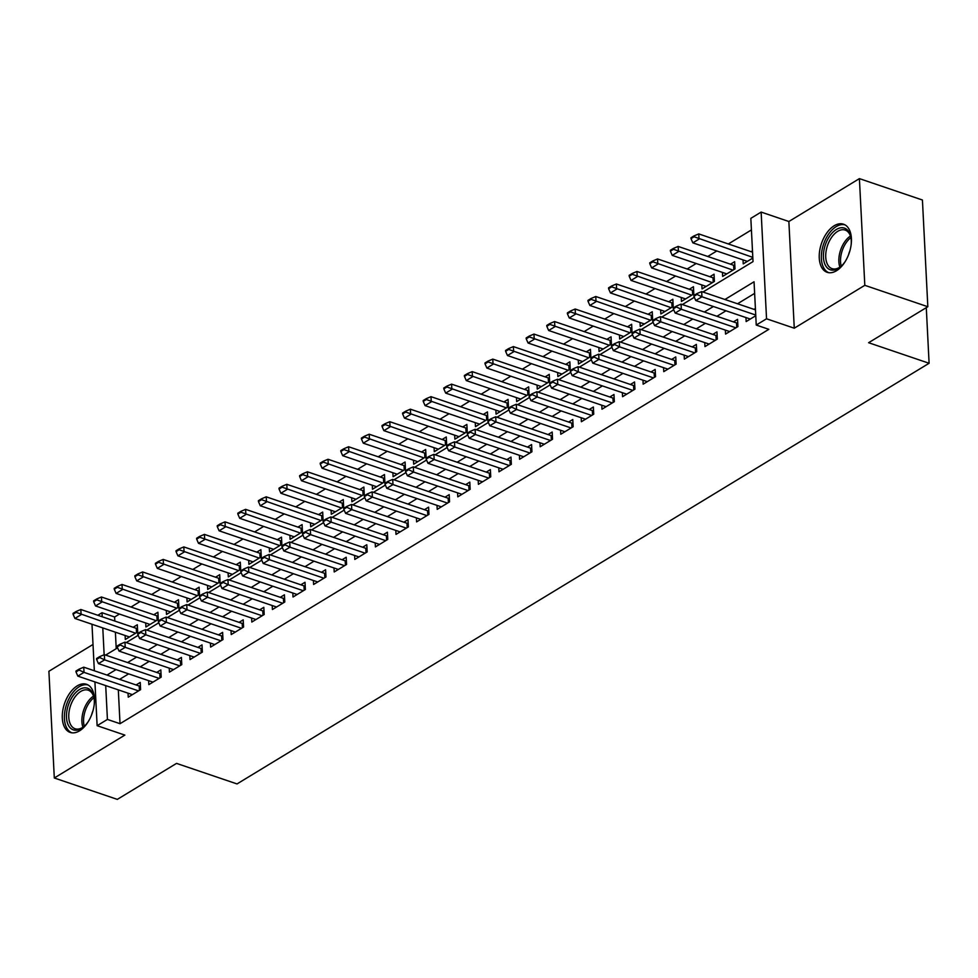 <?xml version="1.0" encoding="UTF-8"?>
<svg xmlns="http://www.w3.org/2000/svg" width="978" height="978" viewBox="0 0 978 978"><rect width="100%" height="100%" fill="white"/><g stroke="black" fill="none" stroke-linecap="round" stroke-linejoin="round"><path stroke-width="1.47" d="M834.197 225.759A25.416 14.658 -71.2 0 0 819.65 250.894A25.416 14.658 -71.2 0 0 827.156 272.312A25.416 14.658 -71.2 0 0 836.471 270.747A25.416 14.658 -71.2 0 0 851.019 245.6A25.416 14.658 -71.2 0 0 843.501 224.182A25.416 14.658 -71.2 0 0 834.197 225.759M77.238 685.859A25.416 14.658 -71.2 0 0 62.702 710.994A25.416 14.658 -71.2 0 0 70.208 732.424A25.416 14.658 -71.2 0 0 79.524 730.847A25.416 14.658 -71.2 0 0 94.059 705.713A25.416 14.658 -71.2 0 0 86.553 684.294A25.416 14.658 -71.2 0 0 77.238 685.859M702.974 292.031L753.023 261.603L750.835 218.351L761.141 212.079L766.544 318.791L756.238 325.051L754.05 281.786L724.942 299.488M788.867 221.505L794.27 328.205L864.809 285.319L927.829 306.725L922.425 200.013L859.405 178.619L788.867 221.505L761.141 212.079M93.008 644.465L48.9 671.275L54.303 777.987L124.854 735.101L97.128 725.688L94.915 681.923M97.824 615.272L102.018 612.717L102.225 616.763M119.463 614.062L114.622 616.996L102.018 612.717M751.422 229.928L728.341 243.962M716.788 250.979L707.754 256.481M696.189 263.51L687.155 268.999M675.59 276.028L666.556 281.517M654.991 288.547L645.957 294.036M634.392 301.065L625.358 306.554M613.793 313.583L604.759 319.072M593.194 326.102L584.159 331.591M572.607 338.62L563.572 344.109M552.008 351.139L542.973 356.64M531.409 363.669L522.374 369.158M510.809 376.188L501.775 381.677M490.21 388.706L481.176 394.195M469.611 401.224L460.577 406.714M449.012 413.743L439.978 419.232M428.413 426.261L419.391 431.75M407.826 438.78L398.792 444.269M387.227 451.298L378.193 456.799M366.628 463.829L357.593 469.318M346.029 476.347L336.994 481.836M325.429 488.866L316.395 494.355M304.83 501.384L295.796 506.873M284.231 513.902L275.209 519.391M263.644 526.421L254.61 531.91M243.045 538.939L234.011 544.428M222.446 551.458L213.412 556.959M201.847 563.988L192.813 569.477M181.248 576.507L172.214 581.996M160.649 589.025L151.614 594.514M140.05 601.543L131.028 607.032M864.809 285.319L859.405 178.619M927.829 306.725L868.611 342.716L929.1 363.266L237.031 783.928L176.541 763.39L117.323 799.381L54.303 777.987M745.957 317.581L746.153 321.566L755.774 315.723M725.358 330.099L725.566 334.085L737.925 326.579L737.559 319.366L733.414 321.884M704.759 342.618L704.967 346.603L717.326 339.097L716.96 331.884L712.815 334.403M684.16 355.136L684.368 359.122L696.727 351.615L696.36 344.403L692.228 346.921M663.573 367.655L663.769 371.64L676.128 364.134L675.761 356.921L671.629 359.439M642.974 380.173L643.169 384.171L655.529 376.652L655.162 369.439L651.03 371.958M622.375 392.691L622.57 396.689L634.93 389.171L634.563 381.958L630.431 384.476M601.776 405.222L601.971 409.207L614.331 401.689L613.976 394.489L609.832 396.995M581.176 417.74L581.384 421.726L593.744 414.207L593.377 407.007L589.233 409.513M560.577 430.259L560.785 434.244L573.145 426.738L572.778 419.525L568.634 422.031M539.978 442.777L540.186 446.763L552.546 439.256L552.179 432.044L548.047 434.562M519.391 455.296L519.587 459.281L531.946 451.775L531.58 444.562L527.448 447.08M498.792 467.814L498.988 471.799L511.347 464.293L510.981 457.081L506.849 459.599M478.193 480.332L478.389 484.33L490.748 476.812L490.381 469.599L486.249 472.117M457.594 492.851L457.79 496.848L470.149 489.33L469.795 482.117L465.65 484.636M436.995 505.381L437.203 509.367L449.562 501.848L449.195 494.648L445.051 497.154M416.396 517.9L416.604 521.885L428.963 514.367L428.596 507.166L424.452 509.672M395.797 530.418L396.004 534.404L408.364 526.897L407.997 519.685L403.865 522.191M375.21 542.937L375.405 546.922L387.765 539.416L387.398 532.203L383.266 534.721M354.611 555.455L354.806 559.44L367.166 551.934L366.799 544.722L362.667 547.24M334.011 567.973L334.207 571.959L346.567 564.453L346.2 557.24L342.068 559.758M313.412 580.492L313.608 584.477L325.967 576.971L325.601 569.758L321.469 572.277M292.813 593.01L293.021 597.008L305.38 589.489L305.014 582.277L300.869 584.795M272.214 605.541L272.422 609.526L284.781 602.008L284.415 594.807L280.27 597.313M251.615 618.059L251.823 622.045L264.182 614.526L263.815 607.326L259.683 609.832M231.016 630.578L231.224 634.563L243.583 627.057L243.216 619.844L239.084 622.35M210.429 643.096L210.625 647.081L222.984 639.575L222.617 632.363L218.485 634.881M189.83 655.615L190.025 659.6L202.385 652.094L202.018 644.881L197.886 647.399M169.231 668.133L169.426 672.118L181.786 664.612L181.419 657.399L177.287 659.918M148.632 680.651L148.839 684.637L161.187 677.131L160.832 669.918L156.688 672.436M125.111 635.492L125.318 639.49L137.678 631.971L137.311 624.759L133.167 627.277M145.71 622.974L145.918 626.971L158.265 619.453L157.91 612.24L153.766 614.759M166.309 610.455L166.504 614.441L178.864 606.935L178.497 599.722L174.365 602.24M186.908 597.937L187.104 601.922L199.463 594.416L199.096 587.203L194.964 589.722M207.507 585.419L207.703 589.404L220.062 581.898L219.695 574.685L215.563 577.203M228.094 572.9L228.302 576.886L240.661 569.379L240.295 562.167L236.163 564.673M248.693 560.382L248.901 564.367L261.26 556.849L260.894 549.648L256.762 552.154M269.292 547.863L269.5 551.849L281.86 544.33L281.493 537.13L277.349 539.636M289.891 535.333L290.099 539.33L302.459 531.812L302.092 524.599L297.948 527.118M310.491 522.814L310.686 526.812L323.046 519.294L322.679 512.081L318.547 514.599M331.09 510.296L331.285 514.281L343.645 506.775L343.278 499.562L339.146 502.081M351.689 497.778L351.884 501.763L364.244 494.257L363.877 487.044L359.745 489.562M372.288 485.259L372.484 489.244L384.843 481.738L384.476 474.526L380.344 477.044M392.875 472.741L393.083 476.726L405.442 469.22L405.075 462.007L400.943 464.513M413.474 460.222L413.682 464.208L426.041 456.689L425.674 449.489L421.53 451.995M434.073 447.704L434.281 451.689L446.64 444.171L446.274 436.97L442.129 439.477M454.672 435.173L454.868 439.171L467.227 431.653L466.873 424.44L462.728 426.958M475.271 422.655L475.467 426.652L487.826 419.134L487.46 411.921L483.328 414.44M495.87 410.137L496.066 414.122L508.426 406.616L508.059 399.403L503.927 401.921M516.47 397.618L516.665 401.603L529.025 394.097L528.658 386.885L524.526 389.403M537.056 385.1L537.264 389.085L549.624 381.579L549.257 374.366L545.125 376.885M557.656 372.581L557.863 376.567L570.223 369.061L569.856 361.848L565.712 364.366M578.255 360.063L578.463 364.048L590.822 356.53L590.455 349.329L586.311 351.835M598.854 347.545L599.049 351.53L611.409 344.011L611.054 336.811L606.91 339.317M619.453 335.014L619.649 339.011L632.008 331.493L631.641 324.28L627.509 326.799M640.052 322.495L640.248 326.493L652.607 318.975L652.24 311.762L648.108 314.28M660.651 309.977L660.847 313.962L673.206 306.456L672.84 299.244L668.707 301.762M681.238 297.459L681.446 301.444L693.805 293.938L693.439 286.725L689.307 289.243M701.837 284.94L702.045 288.926L714.405 281.419L714.038 274.207L709.894 276.725M722.436 272.422L722.644 276.407L735.004 268.901L734.637 261.688L730.493 264.207M114.622 616.996L114.829 621.042M115.392 632.191L116.223 648.671M743.035 259.903L743.231 263.889L752.852 258.045M752.485 250.833L751.092 251.676M118.314 689.869L120.025 723.708L768.842 329.329L756.238 325.051M754.637 293.376L737.546 303.767M725.982 310.796L716.947 316.285M705.382 323.315L696.348 328.804M684.783 335.833L675.749 341.322M664.184 348.351L655.15 353.84M643.585 360.87L634.551 366.359M622.998 373.388L613.964 378.889M602.399 385.907L593.365 391.408M581.8 398.437L572.766 403.926M561.201 410.956L552.167 416.445M540.602 423.474L531.567 428.963M520.003 435.992L510.968 441.481M499.403 448.511L490.369 454M478.817 461.029L469.782 466.518M458.217 473.548L449.183 479.049M437.618 486.066L428.584 491.567M417.019 498.597L407.985 504.086M396.42 511.115L387.386 516.604M375.821 523.633L366.787 529.122M355.222 536.152L346.188 541.641M334.623 548.67L325.601 554.159M314.036 561.189L305.002 566.678M293.437 573.707L284.402 579.196M272.838 586.225L263.803 591.727M252.238 598.756L243.204 604.245M231.639 611.274L222.605 616.763M211.04 623.793L202.006 629.282M190.441 636.311L181.419 641.8M169.854 648.83L160.82 654.319M149.255 661.348L140.221 666.837M128.656 673.866L119.622 679.355M128.032 693.17L128.24 697.167L140.6 689.649L140.233 682.436L136.089 684.955M755.407 308.51L754.014 309.354M929.1 363.266L926.288 307.654M794.27 328.205L766.544 318.791M120.025 723.708L107.421 719.429L97.128 725.688M105.648 655.101L117.617 647.827M126.248 642.583L138.216 635.309M146.847 630.064L158.803 622.79M167.446 617.546L179.402 610.272M188.045 605.027L200.001 597.754M208.644 592.509L220.6 585.235M229.243 579.978L241.199 572.717M249.83 567.46L261.798 560.198M270.429 554.942L282.397 547.668M291.028 542.423L302.984 535.149M311.627 529.905L323.584 522.631M332.227 517.386L344.183 510.113M352.826 504.868L364.782 497.594M373.425 492.35L385.381 485.076M394.012 479.819L405.98 472.557M414.611 467.301L426.579 460.039M435.21 454.782L447.166 447.521M455.809 442.264L467.765 434.99M476.408 429.745L488.364 422.472M497.007 417.227L508.963 409.953M517.606 404.709L529.563 397.435M538.193 392.19L550.162 384.916M558.793 379.66L570.761 372.398M579.392 367.141L591.348 359.88M599.991 354.623L611.947 347.361M620.59 342.104L632.546 334.831M641.189 329.586L653.145 322.312M661.788 317.068L673.744 309.794M682.375 304.549L694.343 297.275M102.788 627.913L104.145 654.747M94.34 670.774L91.993 624.245M105.71 685.59L107.421 719.429M713.378 306.517L704.343 312.006M692.779 319.036L683.744 324.525M672.179 331.554L663.145 337.043M651.58 344.073L642.546 349.562M630.993 356.591L621.959 362.08M610.394 369.109L601.36 374.598M589.795 381.628L580.761 387.129M569.196 394.158L560.162 399.647M548.597 406.677L539.563 412.166M527.998 419.195L518.963 424.684M507.399 431.714L498.364 437.203M486.799 444.232L477.777 449.721M466.213 456.75L457.178 462.239M445.613 469.269L436.579 474.758M425.014 481.787L415.98 487.288M404.415 494.318L395.381 499.807M383.816 506.836L374.782 512.325M363.217 519.355L354.183 524.844M342.618 531.873L333.596 537.362M322.031 544.391L312.997 549.88M301.432 556.91L292.398 562.399M280.833 569.428L271.798 574.917M260.234 581.947L251.199 587.448M239.634 594.465L230.6 599.966M219.035 606.996L210.001 612.485M198.436 619.514L189.414 625.003M177.849 632.032L168.815 637.522M157.25 644.551L148.216 650.04M136.651 657.069L127.617 662.558M116.052 669.588L107.018 675.077M79.084 670.04L79.047 669.172L75.954 671.055L76.003 671.91L79.084 670.04L84.022 672.375L83.753 667.179L139.206 686.018A3.264 1.504 177.1 0 0 140.074 686.214L140.429 686.263M132.372 694.649L77.837 676.128L84.022 672.375L138.558 690.896M76.003 671.91L77.837 676.128M83.753 667.179L79.047 669.172M137.507 628.585L137.152 628.536A3.264 1.504 -2.9 0 1 136.284 628.341L80.832 609.502L81.101 614.697L74.915 618.451L129.451 636.971M76.125 611.494L73.032 613.377L73.081 614.233L76.162 612.362L76.125 611.494L80.832 609.502M135.636 633.218L76.162 612.362M74.915 618.451L73.081 614.233M88.521 721.189A21.993 12.69 108.8 0 1 83.863 726.666A21.993 12.69 108.8 0 1 81.382 728.5A21.993 12.69 108.8 0 1 66.492 717.485A21.993 12.69 108.8 0 1 79.414 689.576A21.993 12.69 108.8 0 1 93.888 697.167A21.993 12.69 108.8 0 1 94.243 704.356M94.01 697.84A20.367 11.748 -71.2 0 0 88.203 690.187A20.367 11.748 -71.2 0 0 80.746 691.446A20.367 11.748 -71.2 0 0 69.096 711.581A20.367 11.748 -71.2 0 0 75.11 728.744A20.367 11.748 -71.2 0 0 82.568 727.485A20.367 11.748 -71.2 0 0 84.377 726.202M92.861 711.14A14.499 8.362 -71.2 0 0 91.565 714.955M88.118 685.003A25.257 14.56 -71.2 0 0 79.267 686.69A25.257 14.56 -71.2 0 0 64.866 711.312A25.257 14.56 -71.2 0 0 71.883 732.803M845.481 261.077A21.993 12.69 108.8 0 1 840.823 266.566A21.993 12.69 108.8 0 1 825.799 265.979A21.993 12.69 108.8 0 1 829.54 236.297A21.993 12.69 108.8 0 1 848.892 231.884A21.993 12.69 108.8 0 1 850.836 237.067A21.993 12.69 108.8 0 1 851.19 244.243M850.958 237.74A20.367 11.748 -71.2 0 0 849.307 233.571A20.367 11.748 -71.2 0 0 845.163 230.074A20.367 11.748 -71.2 0 0 829.21 241.432A20.367 11.748 -71.2 0 0 827.914 265.148A20.367 11.748 -71.2 0 0 832.058 268.644A20.367 11.748 -71.2 0 0 841.325 266.102M849.821 251.04A14.499 8.362 -71.2 0 0 848.525 254.855M845.065 224.891A25.257 14.56 -71.2 0 0 825.53 239.414A25.257 14.56 -71.2 0 0 824.087 268.51A25.257 14.56 -71.2 0 0 828.831 272.703M99.683 657.522L99.646 656.654L96.553 658.524L96.602 659.392L99.683 657.522L104.622 659.857L104.353 654.661L159.805 673.487A3.264 1.504 177.1 0 0 160.661 673.695L161.015 673.744M152.971 682.131L98.436 663.61L104.622 659.857L159.145 678.377M96.602 659.392L98.436 663.61M104.353 654.661L99.646 656.654M120.282 644.991L120.245 644.135L117.152 646.006L117.189 646.874L120.282 644.991L125.221 647.338L124.952 642.143L180.404 660.969A3.264 1.504 177.1 0 0 181.26 661.177L181.615 661.226M173.571 669.612L119.035 651.091L125.221 647.338L179.744 665.847M117.189 646.874L119.035 651.091M124.952 642.143L120.245 644.135M140.881 632.473L140.832 631.617L137.751 633.487L137.788 634.355L140.881 632.473L145.808 634.808L145.551 629.624L201.003 648.451A3.264 1.504 177.1 0 0 201.859 648.659L202.214 648.707M194.17 657.094L139.634 638.573L145.808 634.808L200.343 653.328M137.788 634.355L139.634 638.573M145.551 629.624L140.832 631.617M161.48 619.954L161.431 619.086L158.35 620.969L158.387 621.837L161.48 619.954L166.407 622.289L166.15 617.106L221.603 635.932A3.264 1.504 177.1 0 0 222.458 636.128L222.813 636.189M214.769 644.563L160.233 626.054L166.407 622.289L220.942 640.81M158.387 621.837L160.233 626.054M166.15 617.106L161.431 619.086M158.094 616.067L157.739 616.018A3.264 1.504 -2.9 0 1 156.883 615.81L101.431 596.983L101.7 602.179L95.514 605.932L150.05 624.453M96.724 598.976L93.631 600.847L93.68 601.714L96.761 599.844L96.724 598.976L101.431 596.983M156.223 620.7L96.761 599.844M95.514 605.932L93.68 601.714M178.693 603.548L178.338 603.499A3.264 1.504 -2.9 0 1 177.483 603.292L122.03 584.465L122.299 589.661L116.113 593.414L170.649 611.935M117.323 586.458L114.23 588.328L114.267 589.196L117.36 587.313L117.323 586.458L122.03 584.465M176.822 608.169L117.36 587.313M116.113 593.414L114.267 589.196M199.292 591.03L198.937 590.981A3.264 1.504 -2.9 0 1 198.082 590.773L142.629 571.947L142.886 577.13L136.712 580.895L191.248 599.416M137.91 573.939L134.83 575.81L134.866 576.678L137.959 574.795L137.91 573.939L142.629 571.947M197.422 595.651L137.959 574.795M136.712 580.895L134.866 576.678M219.891 578.511L219.537 578.463A3.264 1.504 -2.9 0 1 218.681 578.255L163.228 559.428L163.485 564.612L157.311 568.377L211.847 586.886M158.509 561.409L155.429 563.291L155.465 564.159L158.558 562.277L158.509 561.409L163.228 559.428M218.021 583.132L158.558 562.277M157.311 568.377L155.465 564.159M182.079 607.436L182.03 606.568L178.937 608.45L178.986 609.318L182.079 607.436L187.006 609.771L186.749 604.587L242.189 623.414A3.264 1.504 177.1 0 0 243.057 623.609L243.412 623.671M235.356 632.045L180.832 613.524L187.006 609.771L241.542 628.292M178.986 609.318L180.832 613.524M186.749 604.587L182.03 606.568M240.49 565.993L240.136 565.932A3.264 1.504 -2.9 0 1 239.268 565.736L183.827 546.91L184.084 552.093L177.91 555.846L232.434 574.367M179.108 548.89L176.016 550.773L176.064 551.641L179.157 549.758L179.108 548.89L183.827 546.91M238.62 570.614L179.157 549.758M177.91 555.846L176.064 551.641M202.678 594.917L202.629 594.049L199.536 595.932L199.585 596.8L202.678 594.917L207.605 597.252L207.336 592.057L262.789 610.895A3.264 1.504 177.1 0 0 263.657 611.091L264.011 611.14M255.955 619.526L201.419 601.005L207.605 597.252L262.141 615.773M199.585 596.8L201.419 601.005M207.336 592.057L202.629 594.049M261.089 553.462L260.735 553.414A3.264 1.504 -2.9 0 1 259.867 553.218L204.414 534.379L204.683 539.575L198.497 543.328L253.033 561.849M199.708 536.372L196.615 538.255L196.664 539.122L199.756 537.24L199.708 536.372L204.414 534.379M259.219 558.096L199.756 537.24M198.497 543.328L196.664 539.122M223.265 582.399L223.228 581.531L220.136 583.414L220.184 584.269L223.265 582.399L228.204 584.734L227.935 579.538L283.388 598.377A3.264 1.504 177.1 0 0 284.256 598.573L284.61 598.622M276.554 607.008L222.018 588.487L228.204 584.734L282.74 603.255M220.184 584.269L222.018 588.487M227.935 579.538L223.228 581.531M281.688 540.944L281.334 540.895A3.264 1.504 -2.9 0 1 280.466 540.7L225.013 521.861L225.282 527.056L219.096 530.809L273.632 549.33M220.307 523.853L217.214 525.736L217.263 526.592L220.343 524.721L220.307 523.853L225.013 521.861M279.818 545.577L220.343 524.721M219.096 530.809L217.263 526.592M243.864 569.881L243.828 569.013L240.735 570.895L240.784 571.751L243.864 569.881L248.803 572.216L248.534 567.02L303.987 585.859A3.264 1.504 177.1 0 0 304.843 586.054L305.197 586.103M297.153 594.49L242.617 575.969L248.803 572.216L303.327 590.736M240.784 571.751L242.617 575.969M248.534 567.02L243.828 569.013M302.275 528.426L301.921 528.377A3.264 1.504 -2.9 0 1 301.065 528.181L245.612 509.342L245.881 514.538L239.696 518.291L294.231 536.812M240.906 511.335L237.813 513.218L237.862 514.073L240.943 512.203L240.906 511.335L245.612 509.342M300.405 533.059L240.943 512.203M239.696 518.291L237.862 514.073M264.463 557.362L264.427 556.494L261.334 558.365L261.37 559.233L264.463 557.362L269.402 559.697L269.133 554.502L324.586 573.328A3.264 1.504 177.1 0 0 325.442 573.536L325.796 573.585M317.752 581.971L263.216 563.45L269.402 559.697L323.926 578.218M261.37 559.233L263.216 563.45M269.133 554.502L264.427 556.494M285.063 544.832L285.014 543.976L281.933 545.846L281.97 546.714L285.063 544.832L289.989 547.179L289.732 541.983L345.185 560.81A3.264 1.504 177.1 0 0 346.041 561.017L346.395 561.066M338.351 569.453L283.816 550.932L289.989 547.179L344.525 565.687M281.97 546.714L283.816 550.932M289.732 541.983L285.014 543.976M305.662 532.313L305.613 531.457L302.532 533.328L302.569 534.196L305.662 532.313L310.588 534.648L310.332 529.465L365.784 548.291A3.264 1.504 177.1 0 0 366.64 548.499L366.994 548.548M358.95 556.934L304.415 538.413L310.588 534.648L365.124 553.169M302.569 534.196L304.415 538.413M310.332 529.465L305.613 531.457M326.261 519.795L326.212 518.927L323.119 520.809L323.168 521.677L326.261 519.795L331.187 522.13L330.931 516.946L386.371 535.773A3.264 1.504 177.1 0 0 387.239 535.981L387.594 536.03M379.537 544.404L325.014 525.895L331.187 522.13L385.723 540.651M323.168 521.677L325.014 525.895M330.931 516.946L326.212 518.927M346.86 507.276L346.811 506.408L343.718 508.291L343.767 509.159L346.86 507.276L351.787 509.611L351.518 504.428L406.97 523.254A3.264 1.504 177.1 0 0 407.838 523.45L408.193 523.511M400.136 531.885L345.613 513.364L351.787 509.611L406.322 528.132M343.767 509.159L345.613 513.364M351.518 504.428L346.811 506.408M367.447 494.758L367.41 493.89L364.317 495.773L364.366 496.641L367.447 494.758L372.386 497.093L372.117 491.897L427.569 510.736A3.264 1.504 177.1 0 0 428.437 510.932L428.792 510.981M420.736 519.367L366.2 500.846L372.386 497.093L426.921 515.614M364.366 496.641L366.2 500.846M372.117 491.897L367.41 493.89M388.046 482.24L388.009 481.372L384.916 483.254L384.965 484.11L388.046 482.24L392.985 484.575L392.716 479.379L448.168 498.218A3.264 1.504 177.1 0 0 449.024 498.413L449.379 498.462M441.335 506.849L386.799 488.328L392.985 484.575L447.508 503.095M384.965 484.11L386.799 488.328M392.716 479.379L388.009 481.372M408.645 469.721L408.608 468.853L405.515 470.736L405.552 471.592L408.645 469.721L413.584 472.056L413.315 466.861L468.768 485.699A3.264 1.504 177.1 0 0 469.623 485.895L469.978 485.944M461.934 494.33L407.398 475.809L413.584 472.056L468.107 490.577M405.552 471.592L407.398 475.809M413.315 466.861L408.608 468.853M429.244 457.203L429.195 456.335L426.115 458.205L426.151 459.073L429.244 457.203L434.171 459.538L433.914 454.342L489.367 473.169A3.264 1.504 177.1 0 0 490.222 473.376L490.577 473.425M482.533 481.812L427.997 463.291L434.171 459.538L488.707 478.059M426.151 459.073L427.997 463.291M433.914 454.342L429.195 456.335M449.843 444.672L449.794 443.816L446.714 445.687L446.75 446.555L449.843 444.672L454.77 447.019L454.513 441.824L509.966 460.65A3.264 1.504 177.1 0 0 510.822 460.858L511.176 460.907M503.132 469.293L448.596 450.772L454.77 447.019L509.306 465.528M446.75 446.555L448.596 450.772M454.513 441.824L449.794 443.816M470.442 432.154L470.394 431.298L467.301 433.168L467.35 434.036L470.442 432.154L475.369 434.489L475.112 429.305L530.553 448.132A3.264 1.504 177.1 0 0 531.421 448.34L531.775 448.389M523.719 456.775L469.195 438.254L475.369 434.489L529.905 453.01M467.35 434.036L469.195 438.254M475.112 429.305L470.394 431.298M491.042 419.635L490.993 418.767L487.9 420.65L487.949 421.518L491.042 419.635L495.968 421.97L495.699 416.787L551.152 435.613A3.264 1.504 177.1 0 0 552.02 435.821L552.374 435.87M544.318 444.244L489.795 425.736L495.968 421.97L550.504 440.491M487.949 421.518L489.795 425.736M495.699 416.787L490.993 418.767M322.874 515.907L322.52 515.858A3.264 1.504 -2.9 0 1 321.664 515.663L266.212 496.824L266.481 502.02L260.295 505.773L314.83 524.294M261.505 498.817L258.412 500.687L258.449 501.555L261.542 499.685L261.505 498.817L266.212 496.824M321.004 520.54L261.542 499.685M260.295 505.773L258.449 501.555M343.474 503.389L343.119 503.34A3.264 1.504 -2.9 0 1 342.263 503.132L286.811 484.306L287.067 489.501L280.894 493.254L335.43 511.775M282.092 486.298L279.011 488.169L279.048 489.037L282.141 487.154L282.092 486.298L286.811 484.306M341.603 508.01L282.141 487.154M280.894 493.254L279.048 489.037M364.073 490.87L363.718 490.822A3.264 1.504 -2.9 0 1 362.862 490.614L307.41 471.787L307.667 476.971L301.493 480.736L356.029 499.257M302.691 473.78L299.61 475.65L299.647 476.518L302.74 474.636L302.691 473.78L307.41 471.787M362.202 495.491L302.74 474.636M301.493 480.736L299.647 476.518M384.672 478.352L384.317 478.303A3.264 1.504 -2.9 0 1 383.449 478.095L328.009 459.269L328.266 464.452L322.092 468.217L376.616 486.726M323.29 461.249L320.197 463.132L320.246 464L323.339 462.117L323.29 461.249L328.009 459.269M382.801 482.973L323.339 462.117M322.092 468.217L320.246 464M405.271 465.834L404.916 465.772A3.264 1.504 -2.9 0 1 404.048 465.577L348.596 446.75L348.865 451.934L342.691 455.687L397.215 474.208M343.889 448.731L340.796 450.613L340.845 451.481L343.938 449.599L343.889 448.731L348.596 446.75M403.401 470.455L343.938 449.599M342.691 455.687L340.845 451.481M425.87 453.303L425.516 453.254A3.264 1.504 -2.9 0 1 424.648 453.058L369.195 434.22L369.464 439.415L363.278 443.168L417.814 461.689M364.488 436.212L361.395 438.095L361.444 438.963L364.525 437.08L364.488 436.212L369.195 434.22M424 457.936L364.525 437.08M363.278 443.168L361.444 438.963M446.457 440.785L446.102 440.736A3.264 1.504 -2.9 0 1 445.247 440.54L389.794 421.701L390.063 426.897L383.877 430.65L438.413 449.171M385.087 423.694L381.995 425.577L382.043 426.432L385.124 424.562L385.087 423.694L389.794 421.701M444.587 445.418L385.124 424.562M383.877 430.65L382.043 426.432M467.056 428.266L466.702 428.217A3.264 1.504 -2.9 0 1 465.846 428.022L410.393 409.183L410.662 414.379L404.476 418.132L459.012 436.653M405.687 411.176L402.594 413.058L402.63 413.914L405.723 412.044L405.687 411.176L410.393 409.183M465.186 432.899L405.723 412.044M404.476 418.132L402.63 413.914M487.655 415.748L487.301 415.699A3.264 1.504 -2.9 0 1 486.445 415.503L430.992 396.665L431.249 401.86L425.075 405.613L479.611 424.134M426.274 398.657L423.193 400.528L423.229 401.396L426.322 399.525L426.274 398.657L430.992 396.665M485.785 420.381L426.322 399.525M425.075 405.613L423.229 401.396M508.254 403.229L507.9 403.18A3.264 1.504 -2.9 0 1 507.044 402.973L451.591 384.146L451.848 389.342L445.675 393.095L500.21 411.616M446.873 386.139L443.792 388.009L443.829 388.877L446.922 386.995L446.873 386.139L451.591 384.146M506.384 407.863L446.922 386.995M445.675 393.095L443.829 388.877M528.853 390.711L528.499 390.662A3.264 1.504 -2.9 0 1 527.631 390.454L472.191 371.628L472.447 376.823L466.274 380.576L520.797 399.097M467.472 373.62L464.379 375.491L464.428 376.359L467.521 374.476L467.472 373.62L472.191 371.628M526.983 395.332L467.521 374.476M466.274 380.576L464.428 376.359M549.453 378.193L549.098 378.144A3.264 1.504 -2.9 0 1 548.23 377.936L492.778 359.109L493.046 364.293L486.873 368.058L541.396 386.579M488.071 361.09L484.978 362.972L485.027 363.84L488.12 361.958L488.071 361.09L492.778 359.109M547.582 382.814L488.12 361.958M486.873 368.058L485.027 363.84M511.628 407.117L511.592 406.249L508.499 408.132L508.548 409L511.628 407.117L516.567 409.452L516.298 404.269L571.751 423.095A3.264 1.504 177.1 0 0 572.619 423.291L572.974 423.352M564.917 431.726L510.382 413.205L516.567 409.452L571.103 427.973M508.548 409L510.382 413.205M516.298 404.269L511.592 406.249M532.228 394.599L532.191 393.731L529.098 395.613L529.147 396.481L532.228 394.599L537.166 396.934L536.898 391.738L592.35 410.577A3.264 1.504 177.1 0 0 593.206 410.772L593.573 410.821M585.516 419.207L530.981 400.687L537.166 396.934L591.69 415.454M529.147 396.481L530.981 400.687M536.898 391.738L532.191 393.731M552.827 382.08L552.79 381.212L549.697 383.095L549.734 383.951L552.827 382.08L557.766 384.415L557.497 379.219L612.949 398.058A3.264 1.504 177.1 0 0 613.805 398.254L614.16 398.303M606.115 406.689L551.58 388.168L557.766 384.415L612.289 402.936M549.734 383.951L551.58 388.168M557.497 379.219L552.79 381.212M573.426 369.562L573.377 368.694L570.296 370.576L570.333 371.432L573.426 369.562L578.353 371.897L578.096 366.701L633.548 385.54A3.264 1.504 177.1 0 0 634.404 385.735L634.759 385.784M626.715 394.171L572.179 375.65L578.353 371.897L632.888 390.418M570.333 371.432L572.179 375.65M578.096 366.701L573.377 368.694M570.052 365.674L569.697 365.613A3.264 1.504 -2.9 0 1 568.829 365.417L513.377 346.591L513.646 351.774L507.46 355.527L561.995 374.048M508.67 348.571L505.577 350.454L505.626 351.322L508.707 349.439L508.67 348.571L513.377 346.591M568.181 370.295L508.707 349.439M507.46 355.527L505.626 351.322M590.651 353.156L590.284 353.095A3.264 1.504 -2.9 0 1 589.428 352.899L533.976 334.073L534.245 339.256L528.059 343.009L582.595 361.53M529.269 336.053L526.176 337.936L526.225 338.804L529.306 336.921L529.269 336.053L533.976 334.073M588.768 357.777L529.306 336.921M528.059 343.009L526.225 338.804M611.238 340.625L610.883 340.576A3.264 1.504 -2.9 0 1 610.027 340.381L554.575 321.542L554.844 326.738L548.658 330.491L603.194 349.012M549.868 323.535L546.775 325.417L546.812 326.273L549.905 324.403L549.868 323.535L554.575 321.542M609.367 345.258L549.905 324.403M548.658 330.491L546.812 326.273M631.837 328.107L631.482 328.058A3.264 1.504 -2.9 0 1 630.627 327.862L575.174 309.024L575.431 314.219L569.257 317.972L623.793 336.493M570.455 311.016L567.374 312.899L567.411 313.755L570.504 311.884L570.455 311.016L575.174 309.024M629.966 332.74L570.504 311.884M569.257 317.972L567.411 313.755M594.025 357.043L593.976 356.175L590.895 358.046L590.932 358.914L594.025 357.043L598.952 359.378L598.695 354.183L654.148 373.021A3.264 1.504 177.1 0 0 655.003 373.217L655.358 373.266M647.314 381.652L592.778 363.131L598.952 359.378L653.487 377.899M590.932 358.914L592.778 363.131M598.695 354.183L593.976 356.175M652.436 315.588L652.081 315.539A3.264 1.504 -2.9 0 1 651.226 315.344L595.773 296.505L596.03 301.701L589.856 305.454L644.392 323.975M591.054 298.498L587.974 300.368L588.01 301.236L591.103 299.366L591.054 298.498L595.773 296.505M650.566 320.222L591.103 299.366M589.856 305.454L588.01 301.236M614.624 344.513L614.575 343.657L611.482 345.527L611.531 346.395L614.624 344.513L619.551 346.86L619.294 341.664L674.734 360.491A3.264 1.504 177.1 0 0 675.602 360.699L675.957 360.748M667.901 369.134L613.377 350.613L619.551 346.86L674.086 365.369M611.531 346.395L613.377 350.613M619.294 341.664L614.575 343.657M673.035 303.07L672.681 303.021A3.264 1.504 -2.9 0 1 671.813 302.813L616.372 283.987L616.629 289.182L610.455 292.935L664.979 311.456M611.653 285.979L608.56 287.85L608.609 288.718L611.702 286.847L611.653 285.979L616.372 283.987M671.165 307.703L611.702 286.847M610.455 292.935L608.609 288.718M635.223 331.994L635.174 331.139L632.081 333.009L632.13 333.877L635.223 331.994L640.15 334.329L639.881 329.146L695.334 347.972A3.264 1.504 177.1 0 0 696.202 348.18L696.556 348.229M688.5 356.615L633.976 338.095L640.15 334.329L694.686 352.85M632.13 333.877L633.976 338.095M639.881 329.146L635.174 331.139M693.634 290.552L693.28 290.503A3.264 1.504 -2.9 0 1 692.412 290.295L636.959 271.468L637.228 276.664L631.054 280.417L685.578 298.938M632.253 273.461L629.16 275.331L629.209 276.199L632.301 274.317L632.253 273.461L636.959 271.468M691.764 295.173L632.301 274.317M631.054 280.417L629.209 276.199M655.81 319.476L655.773 318.608L652.681 320.491L652.729 321.359L655.81 319.476L660.749 321.811L660.48 316.627L715.933 335.454A3.264 1.504 177.1 0 0 716.801 335.662L717.155 335.711M709.099 344.085L654.563 325.576L660.749 321.811L715.285 340.332M652.729 321.359L654.563 325.576M660.48 316.627L655.773 318.608M714.233 278.033L713.879 277.984A3.264 1.504 -2.9 0 1 713.011 277.776L657.558 258.95L657.827 264.133L651.641 267.899L706.177 286.42M652.852 260.93L649.759 262.813L649.808 263.681L652.888 261.798L652.852 260.93L657.558 258.95M712.363 282.654L652.888 261.798M651.641 267.899L649.808 263.681M676.409 306.958L676.373 306.09L673.28 307.972L673.329 308.84L676.409 306.958L681.348 309.292L681.079 304.109L736.532 322.936A3.264 1.504 177.1 0 0 737.388 323.131L737.754 323.192M729.698 331.566L675.162 313.046L681.348 309.292L735.872 327.813M673.329 308.84L675.162 313.046M681.079 304.109L676.373 306.09M734.833 265.515L734.466 265.454A3.264 1.504 -2.9 0 1 733.61 265.258L678.157 246.432L678.426 251.615L672.241 255.38L726.776 273.889M673.451 248.412L670.358 250.295L670.407 251.163L673.487 249.28L673.451 248.412L678.157 246.432M732.95 270.136L673.487 249.28M672.241 255.38L670.407 251.163M697.008 294.439L696.972 293.571L693.879 295.454L693.915 296.322L697.008 294.439L701.947 296.774L701.678 291.591L755.468 309.855M750.297 319.048L695.761 300.527L701.947 296.774L755.737 315.038M693.915 296.322L695.761 300.527M701.678 291.591L696.972 293.571M752.547 252.177L698.757 233.913L699.025 239.097L692.84 242.85L747.375 261.37M694.05 235.894L690.957 237.776L690.994 238.644L694.087 236.762L694.05 235.894L698.757 233.913M752.815 257.373L694.087 236.762M692.84 242.85L690.994 238.644M140.257 689.857L140.074 686.214M139.426 690.358L139.206 686.018M136.284 628.341L136.504 632.68M137.152 628.536L137.336 632.179M82.934 727.265A20.367 11.748 108.8 0 1 93.509 696.128M93.974 697.717A19.694 11.357 -71.2 0 0 84.267 726.287M839.894 267.153A20.367 11.748 108.8 0 1 850.457 236.028M850.933 237.605A19.694 11.357 -71.2 0 0 841.227 266.187M160.857 677.338L160.661 673.695M160.025 677.84L159.805 673.487M181.443 664.82L181.26 661.177M180.624 665.321L180.404 660.969M202.043 652.302L201.859 648.659M201.223 652.803L201.003 648.451M222.642 639.783L222.458 636.128M221.823 640.284L221.603 635.932M156.883 615.81L157.103 620.162M157.739 616.018L157.935 619.661M177.483 603.292L177.703 607.644M178.338 603.499L178.522 607.142M198.082 590.773L198.302 595.125M198.937 590.981L199.121 594.624M218.681 578.255L218.901 582.607M219.537 578.463L219.72 582.106M243.241 627.265L243.057 623.609M242.41 627.766L242.189 623.414M239.268 565.736L239.488 570.088M240.136 565.932L240.319 569.587M263.84 614.734L263.657 611.091M263.009 615.235L262.789 610.895M259.867 553.218L260.087 557.558M260.735 553.414L260.918 557.057M284.439 602.216L284.256 598.573M283.608 602.717L283.388 598.377M280.466 540.7L280.686 545.039M281.334 540.895L281.517 544.538M305.038 589.697L304.843 586.054M304.207 590.199L303.987 585.859M301.065 528.181L301.285 532.521M301.921 528.377L302.116 532.02M325.625 577.179L325.442 573.536M324.806 577.68L324.586 573.328M346.224 564.661L346.041 561.017M345.405 565.162L345.185 560.81M366.823 552.142L366.64 548.499M366.004 552.643L365.784 548.291M387.422 539.624L387.239 535.981M386.591 540.125L386.371 535.773M408.022 527.105L407.838 523.45M407.19 527.607L406.97 523.254M428.621 514.575L428.437 510.932M427.789 515.076L427.569 510.736M449.22 502.056L449.024 498.413M448.389 502.558L448.168 498.218M469.807 489.538L469.623 485.895M468.988 490.039L468.768 485.699M490.406 477.019L490.222 473.376M489.587 477.521L489.367 473.169M511.005 464.501L510.822 460.858M510.186 465.002L509.966 460.65M531.604 451.983L531.421 448.34M530.773 452.484L530.553 448.132M552.203 439.464L552.02 435.821M551.372 439.966L551.152 435.613M321.664 515.663L321.884 520.003M322.52 515.858L322.703 519.501M342.263 503.132L342.483 507.484M343.119 503.34L343.302 506.983M362.862 490.614L363.082 494.966M363.718 490.822L363.902 494.465M383.449 478.095L383.669 482.447M384.317 478.303L384.501 481.946M404.048 465.577L404.269 469.929M404.916 465.772L405.1 469.428M424.648 453.058L424.868 457.398M425.516 453.254L425.699 456.897M445.247 440.54L445.467 444.88M446.102 440.736L446.298 444.379M465.846 428.022L466.066 432.362M466.702 428.217L466.885 431.86M486.445 415.503L486.665 419.843M487.301 415.699L487.484 419.342M507.044 402.973L507.264 407.325M507.9 403.18L508.083 406.824M527.631 390.454L527.851 394.806M528.499 390.662L528.682 394.305M548.23 377.936L548.45 382.288M549.098 378.144L549.281 381.787M572.802 426.946L572.619 423.291M571.971 427.447L571.751 423.095M593.401 414.415L593.206 410.772M592.57 414.916L592.35 410.577M613.988 401.897L613.805 398.254M613.169 402.398L612.949 398.058M634.588 389.378L634.404 385.735M633.768 389.88L633.548 385.54M568.829 365.417L569.049 369.77M569.697 365.613L569.881 369.268M589.428 352.899L589.648 357.239M590.284 353.095L590.48 356.738M610.027 340.381L610.248 344.721M610.883 340.576L611.067 344.219M630.627 327.862L630.847 332.202M631.482 328.058L631.666 331.701M655.187 376.86L655.003 373.217M654.368 377.361L654.148 373.021M651.226 315.344L651.446 319.684M652.081 315.539L652.265 319.183M675.786 364.342L675.602 360.699M674.967 364.843L674.734 360.491M671.813 302.813L672.045 307.165M672.681 303.021L672.864 306.664M696.385 351.823L696.202 348.18M695.554 352.324L695.334 347.972M692.412 290.295L692.632 294.647M693.28 290.503L693.463 294.146M716.984 339.305L716.801 335.662M716.153 339.806L715.933 335.454M713.011 277.776L713.231 282.129M713.879 277.984L714.062 281.627M737.583 326.786L737.388 323.131M736.752 327.288L736.532 322.936M733.61 265.258L733.83 269.61M734.466 265.454L734.661 269.109"/></g></svg>
